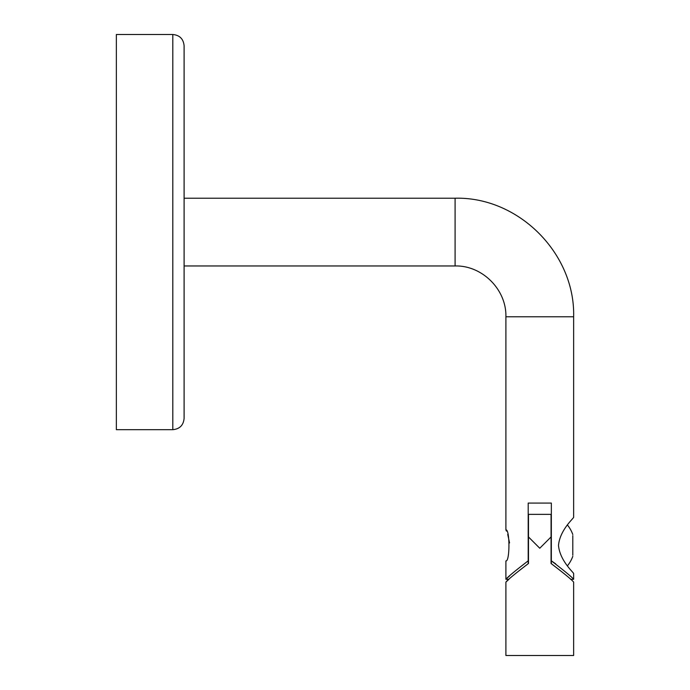 <?xml version="1.0" encoding="UTF-8"?>
<svg xmlns="http://www.w3.org/2000/svg" width="690" height="690" viewBox="0 0 690 690"><rect width="100%" height="100%" fill="white"/><g stroke="black" fill="none" stroke-linecap="round" stroke-linejoin="round"><path stroke-width="1.03" d="M184.101 267.09L184.101 418.39C183.437 425.247 179.676 429.016 172.811 429.68L116.36 429.68L116.36 34.5L172.811 34.5C179.667 35.173 183.437 38.933 184.101 45.79L184.101 197.09M184.101 418.39L184.101 45.79M509.574 575.926L505.899 579.289L508.979 579.289L505.899 582.11L505.899 655.5L573.64 655.5L573.64 582.11M528.195 563.67L528.195 560.841C514.999 570.975 507.564 577.125 505.899 579.289C507.53 577.159 514.956 571.01 528.195 560.841L528.195 503.07L551.345 503.07L551.345 560.841C564.541 570.975 571.967 577.125 573.64 579.289C572.01 577.159 564.575 571.01 551.345 560.841L551.345 563.67M555.726 563.894L551.715 561.082M505.899 579.289L505.899 560.936C509.945 561.91 509.936 528.92 505.899 529.886L506.425 531.093M507.719 534.414L509.565 542.952M184.101 265.961L455.089 265.961L455.089 198.22C518.432 196.581 575.27 253.42 573.64 316.77L573.64 517.19C574.339 517.75 559.926 529.584 558.495 545.411C559.918 561.212 574.339 573.088 573.64 573.64L573.64 579.289L570.561 579.289M551.06 563.489C564.411 573.683 571.941 579.893 573.64 582.11C572.001 579.945 564.472 573.735 551.06 563.489L551.06 536.949L539.77 548.24L528.48 536.949L528.48 563.489C515.128 573.683 507.599 579.893 505.899 582.11C507.538 579.945 515.059 573.735 528.48 563.489M551.06 536.949L551.06 514.361L528.48 514.361L528.48 536.949M551.06 538.528L551.345 535.595M572.795 545.411L572.795 536.949M572.795 535.638L572.795 555.191M528.195 538.243L528.48 540.839M551.06 540.839L551.345 544.186M172.811 429.68L172.811 34.5M573.64 316.77L505.899 316.77L505.899 529.886M455.089 198.22L184.101 198.22M455.089 265.961C482.232 265.262 506.598 289.619 505.899 316.77M572.795 534.5A32.326 32.326 0 0 0 567.447 525.021M567.447 565.8A32.326 32.326 0 0 0 572.795 556.33M528.195 535.621L528.48 535.138M551.06 535.138L551.345 534.647M528.48 555.002L528.195 555.485M551.345 554.519L551.06 555.002"/></g></svg>
